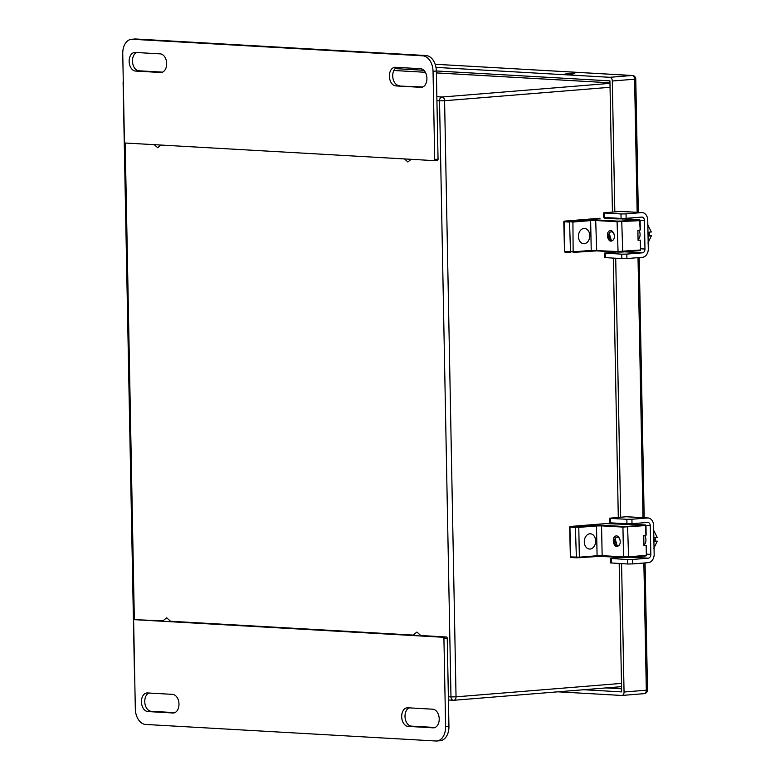 <?xml version="1.0" encoding="UTF-8"?>
<svg xmlns="http://www.w3.org/2000/svg" width="780" height="780" viewBox="0 0 780 780"><rect width="100%" height="100%" fill="white"/><g stroke="black" fill="none" stroke-linecap="round" stroke-linejoin="round"><path stroke-width="1.17" d="M574.792 73.564L570.648 74.285L565.042 74.002L574.792 73.564M614.825 211.858L612.31 81.013A3.588 2.389 -94.6 0 0 609.843 77.298L435.991 67.392M557.934 691.821L621.709 695.458A3.588 2.389 -94.6 0 0 621.933 695.448A3.588 2.389 -94.6 0 0 624.049 692.016L621.582 563.648M625.033 524.258L625.024 523.663M619.174 218.907L619.164 218.312M620.822 524.131L620.812 523.429M620.685 517.208L615.712 258.287M614.962 218.78L614.942 218.078M612.437 212.043L609.921 80.867L436.351 70.97M423.764 70.258L395.109 68.62M583.693 689.725L621.65 691.889L619.183 563.511M618.423 523.994L618.413 523.292M618.296 517.403L613.324 258.151M612.563 218.644L612.544 217.942M605.972 687.911L621.592 688.808M411.157 159.315L407.881 161.977L404.508 158.935M160.914 145.041L157.648 147.713L154.274 144.671M162.425 621.26L166.676 617.789L171.073 621.748M412.659 635.524L416.91 632.053L421.307 636.012M579.043 557.749L596.729 556.316L597.08 555.74L579.355 557.183L570.375 556.91L570.784 557.476L576.342 557.788M646.386 555.35L628.573 556.803L628.222 557.368L646.23 555.769M646.22 546.751L646.347 555.36L646.152 545.474L643.939 545.649L643.744 535.626L645.957 535.45L645.362 524.95L627.588 526.393L628.573 556.803L623.512 556.881L623.922 557.437L645.986 555.925L646.542 555.321L646.357 545.922M618.238 545.932C614.318 548.983 611.149 538.814 615.098 536.347C618.94 533.598 622.528 543.484 618.374 545.834L617.341 546.254L615.098 538.629M570.375 556.861L570.784 557.476L576.391 557.788L575.406 527.446L569.8 527.066M569.946 526.656L570.375 556.91L569.654 527.095L570.2 526.49L605.836 523.594M645.811 525.505L645.976 534.056M614.582 542.49L615.361 545.152M617.36 546.254L615.176 544.879L614.806 539.243M645.362 524.95L610.213 523.526M589.817 533.803A7.644 5.665 -86.7 0 1 590.392 533.793A7.644 5.665 -86.7 0 1 595.618 541.749A7.644 5.665 -86.7 0 1 589.524 549.062A7.644 5.665 -86.7 0 1 584.288 541.495A7.644 5.665 -86.7 0 1 589.817 533.803M627.627 559.523L632.687 559.445L632.775 563.911L627.715 563.999L627.627 559.523L610.272 558.441L622.352 557.349M626.857 519.304L631.917 519.226L632.005 523.702L626.935 523.78L626.857 519.304L610.428 518.368L610.516 522.844L609.59 522.697L609.502 518.222L610.428 518.368M626.935 523.78L610.516 522.844M632.005 523.702L647.556 522.434A3.588 2.652 93.3 0 1 647.829 522.434A3.588 2.652 93.3 0 1 650.286 525.788L645.967 525.535L646.152 534.924M632.687 559.445L648.239 558.178A3.588 2.652 93.3 0 0 650.832 554.395L650.286 525.788M643.929 545.142A6.269 4.192 -94.6 0 0 644.758 535.548M627.715 563.999L610.36 562.907L610.272 558.441M632.775 563.911L648.326 562.653A8.063 5.977 93.3 0 0 654.157 554.122L653.601 525.525A8.063 5.977 93.3 0 0 648.082 517.959A8.063 5.977 93.3 0 0 647.468 517.969L626.233 516.75A8.063 5.977 -86.7 0 1 626.847 516.75L648.082 517.959M609.502 518.222L626.233 516.75M631.917 519.226L647.468 517.969M653.406 529.786L657.189 537.332L654.839 537.527L655.492 539.165L654.908 541.34L657.257 541.144L653.767 548.428M654.634 541.115L657.257 541.144M619.944 539.467A4.426 2.954 -94.6 0 0 614.825 539.224A4.426 2.954 -94.6 0 0 614.64 539.838A4.426 2.954 -94.6 0 0 614.952 543.738A4.426 2.954 -94.6 0 0 618.325 545.864M640.361 241.4L640.673 249.97L617.653 251.531L591.221 250.39L590.645 220.594L572.92 222.037L573.144 252.398L590.831 250.955L591.221 250.39L573.495 251.823L564.515 251.56L564.925 252.125L570.482 252.437M640.526 250L640.292 240.123L638.069 240.298L637.884 230.275L640.097 230.09L639.951 220.214M612.368 240.581C608.458 243.633 605.28 233.464 609.229 230.997C613.08 228.248 616.668 238.134 612.514 240.484L611.481 240.903L609.229 233.278M564.515 251.501L564.925 252.125L570.531 252.437L569.546 222.085L563.94 221.715M564.086 221.305L564.515 251.56L563.784 221.744L564.34 221.14L599.976 218.244M640.117 228.696L639.493 219.589L621.728 221.042L622.713 251.443L622.362 252.018L618.062 252.086L640.37 250.419M608.722 237.139L609.492 239.801M611.5 240.903L609.307 239.528L608.946 233.893M639.493 219.589L639.951 220.155L639.493 219.589L622.781 218.644L622.83 219.18L622.781 218.644L604.305 218.176M583.947 228.452A7.644 5.665 -86.7 0 1 584.532 228.442A7.644 5.665 -86.7 0 1 589.758 236.399A7.644 5.665 -86.7 0 1 583.664 243.711A7.644 5.665 -86.7 0 1 578.428 236.145A7.644 5.665 -86.7 0 1 583.947 228.452M621.767 254.173L626.827 254.095L626.905 258.56L621.845 258.638L621.767 254.173L604.412 253.09L616.492 251.998M620.987 213.954L626.048 213.876L626.135 218.341L621.075 218.429L620.987 213.954L604.558 213.018L604.646 217.483L603.72 217.337L603.642 212.872L604.558 213.018M621.075 218.429L604.646 217.483M626.135 218.341L641.696 217.084A3.588 2.652 93.3 0 1 641.959 217.074A3.588 2.652 93.3 0 1 644.417 220.438L617.077 221.734L618.062 252.086L596.69 250.868L618.014 252.077M626.827 254.095L642.379 252.827A3.588 2.652 93.3 0 0 644.972 249.034L644.417 220.438M638.059 239.782A6.269 4.192 -94.6 0 0 638.898 230.197M621.845 258.638L604.5 257.556L604.412 253.09M626.905 258.56L642.466 257.302A8.063 5.977 93.3 0 0 648.287 248.771L647.741 220.174A8.063 5.977 93.3 0 0 642.223 212.608A8.063 5.977 93.3 0 0 641.608 212.608L620.373 211.399A8.063 5.977 -86.7 0 1 620.987 211.399L642.223 212.608M603.642 212.872L620.373 211.399M626.048 213.876L641.608 212.608M647.546 224.425L651.319 231.982L648.97 232.177L649.642 234.409L649.048 235.989L651.398 235.794L647.907 243.077M648.765 235.765L651.398 235.794M614.084 234.117A4.426 2.954 -94.6 0 0 608.966 233.873A4.426 2.954 -94.6 0 0 608.77 234.487A4.426 2.954 -94.6 0 0 609.092 238.387A4.426 2.954 -94.6 0 0 612.466 240.513M172.536 694.366A9.331 6.23 85.4 0 1 178.961 703.599A9.331 6.23 85.4 0 1 173.472 712.978A9.331 6.23 85.4 0 1 172.897 712.988L147.868 711.555A9.331 6.23 85.4 0 1 141.453 702.322A9.331 6.23 85.4 0 1 146.942 692.952A9.331 6.23 85.4 0 1 147.518 692.942L172.536 694.366M407.755 707.782L432.783 709.205A9.331 6.23 85.4 0 1 439.198 718.438A9.331 6.23 85.4 0 1 433.719 727.818A9.331 6.23 85.4 0 1 433.144 727.828L408.115 726.394A9.331 6.23 85.4 0 1 401.7 717.161A9.331 6.23 85.4 0 1 407.18 707.782A9.331 6.23 85.4 0 1 407.755 707.782M125.19 143.003L134.335 619.661A1.199 0.799 85.4 0 0 133.633 620.802L135.32 708.981A14.937 9.974 -94.6 0 0 145.616 724.454L435.893 741A14.937 9.974 -94.6 0 0 436.819 740.99A14.937 9.974 -94.6 0 0 445.614 726.677L443.927 638.498A1.199 0.799 85.4 0 0 443.098 637.26L134.413 619.661L162.952 620.831M137.728 619.388A1.199 0.799 -94.6 0 0 137.66 619.388L134.335 619.661A1.199 0.799 85.4 0 1 134.413 619.661M148.902 693.02A9.331 6.23 -94.6 0 0 144.865 703.092A9.331 6.23 -94.6 0 0 151.193 711.292L174.827 712.637M409.149 707.86A9.331 6.23 -94.6 0 0 405.113 717.932A9.331 6.23 -94.6 0 0 411.44 726.131L435.074 727.477M170.528 621.26L413.185 635.096M420.761 635.524L446.423 636.987L443.098 637.26M436.819 740.99L440.144 740.717A14.937 9.974 -94.6 0 0 448.939 726.404L447.242 638.225A1.199 0.799 -94.6 0 0 446.423 636.987M395.821 85.907A9.331 6.23 85.4 0 1 389.395 76.664A9.331 6.23 85.4 0 1 394.885 67.294A9.331 6.23 85.4 0 1 395.46 67.285L420.488 68.708A9.331 6.23 85.4 0 1 426.904 77.941A9.331 6.23 85.4 0 1 421.415 87.321A9.331 6.23 85.4 0 1 420.839 87.331L395.821 85.907L422.779 86.98M160.602 72.491L135.574 71.068A9.331 6.23 85.4 0 1 129.158 61.834A9.331 6.23 85.4 0 1 134.638 52.455A9.331 6.23 85.4 0 1 135.213 52.445L160.241 53.869A9.331 6.23 85.4 0 1 166.657 63.112A9.331 6.23 85.4 0 1 161.177 72.481A9.331 6.23 85.4 0 1 160.602 72.491L161.743 72.394M434.723 159.461L433.036 71.282A14.937 9.974 -94.6 0 0 422.74 55.819L132.464 39.273A14.937 9.974 -94.6 0 0 131.537 39.283A14.937 9.974 -94.6 0 0 122.743 53.596L124.43 141.775A1.199 0.799 85.4 0 0 125.258 143.013L433.943 160.612A1.199 0.799 85.4 0 0 434.723 159.461L438.048 159.198L436.351 71.019A14.937 9.974 -94.6 0 0 426.055 55.546L135.788 39A14.937 9.974 -94.6 0 0 134.862 39.01L131.537 39.283M396.854 67.363A9.331 6.23 -94.6 0 0 392.818 77.434A9.331 6.23 -94.6 0 0 399.145 85.634M136.607 52.523A9.331 6.23 -94.6 0 0 132.571 62.595A9.331 6.23 -94.6 0 0 138.899 70.795L162.532 72.14M434.09 160.602L437.268 160.339A1.199 0.799 -94.6 0 0 438.048 159.198M609.95 82.807L436.39 72.91M425.324 72.287L393.832 70.492L425.315 72.267M436.849 96.71L442.114 97.013L609.96 83.372M610.038 87.282L444.59 100.727L456.037 696.832L621.484 683.387M448.373 696.764L450.976 696.91L439.53 100.805L436.927 100.659M448.432 699.992L453.433 700.274A3.588 2.652 -86.7 0 0 453.697 700.274A3.588 2.389 -94.6 0 0 453.921 700.264A3.588 2.389 -94.6 0 0 456.037 696.832L450.976 696.91A3.588 2.652 -86.7 0 0 453.433 700.274A3.588 3.588 0 0 0 453.921 700.264L621.553 686.654M444.59 100.727A3.588 2.389 -94.6 0 0 442.114 97.013A3.588 2.652 -86.7 0 0 439.53 100.805L444.59 100.727M134.764 679.926A3.588 3.588 0 0 1 134.55 678.775L134.745 678.853M123.298 82.748L123.103 82.67A3.588 3.588 0 0 1 123.279 81.51M609.843 77.298L632.112 75.494L435.162 64.262L632.385 75.484A3.588 2.652 -86.7 0 0 632.112 75.494A3.588 2.389 85.4 0 1 634.588 79.199L612.31 81.013M624.049 692.016L646.318 690.202L643.87 563.014M643.003 517.667L638.011 257.663M637.143 212.316L634.588 79.199L635.768 78.994A3.588 3.588 0 0 0 632.385 75.484M621.933 695.448L644.202 693.644A3.588 3.588 0 0 0 647.498 689.998L646.318 690.202A3.588 2.389 85.4 0 1 644.202 693.644A3.588 2.389 85.4 0 1 643.987 693.644M645.772 525.564L622.937 527.085L623.512 556.881L602.14 555.662L602.55 556.218L576.391 557.788L579.355 557.183L578.779 527.387L570.239 526.49L605.875 523.594L622.791 524.248M596.69 556.316L623.873 557.437M628.222 557.368L602.599 556.218M627.588 526.393L623.376 526.461L622.937 527.085L601.565 525.866L602.14 555.662L597.08 555.74L596.505 525.944L578.779 527.387L578.37 526.773L575.845 526.812M596.096 525.33L596.505 525.944L601.565 525.866L602.004 525.242L596.096 525.33L578.37 526.773M605.904 523.594L610.126 523.526M622.879 524.248L626.087 524.199M623.376 526.461L602.004 525.242M650.832 554.395L646.513 554.141M648.239 558.178L630.62 557.173M611.198 558.587L611.286 563.053M655.492 539.165L653.874 539.302M653.893 539.896L655.502 539.76M573.144 252.398L596.729 250.868M622.391 252.018L640.126 250.575L640.673 249.97L640.497 240.572M590.831 250.955L596.69 250.868L595.706 220.516L617.077 221.734L617.507 221.101L596.135 219.882L595.706 220.516L590.645 220.594L590.236 219.98L572.51 221.422L572.92 222.037L564.369 221.14L600.044 218.244M617.009 218.897L620.295 218.839M604.266 218.176L616.922 218.897M621.728 221.042L617.507 221.101M596.135 219.882L590.236 219.98M572.51 221.422L569.975 221.461M644.972 249.034L640.653 248.791M642.379 252.827L624.751 251.823M605.338 253.237L605.417 257.702M649.623 233.815L648.014 233.951M648.024 234.546L649.642 234.409M147.868 711.555L151.193 711.292M174.047 712.891L172.897 712.988M433.144 727.828L434.284 727.73M411.44 726.131L408.115 726.394M445.614 726.677L448.939 726.404M447.242 638.225L443.927 638.498M421.99 87.233L420.839 87.331M138.899 70.795L135.574 71.068M426.055 55.546L422.74 55.819M433.036 71.282L436.351 71.019M132.464 39.273L135.788 39M609.95 82.787L436.39 72.901M134.55 678.775L123.103 82.67M647.498 689.998L645.06 562.916M644.192 517.735L639.191 257.566M638.323 212.384L635.768 78.994M615.566 545.512L615.176 544.879M645.967 525.535L645.401 524.95L626.125 524.199M653.884 540.248L653.864 539.136M614.952 543.738L615.167 544.245M620.266 218.839L639.542 219.589L640.107 220.174L640.283 229.573M609.707 240.162L609.317 239.528M648.024 234.897L648.005 233.785M609.092 238.387L609.307 238.894M437.346 160.339L434.021 160.612"/></g></svg>
